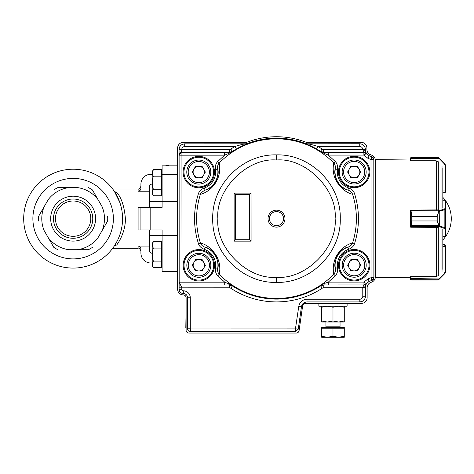 <?xml version="1.0" encoding="UTF-8"?>
<svg xmlns="http://www.w3.org/2000/svg" width="474" height="474" viewBox="0 0 474 474"><rect width="100%" height="100%" fill="white"/><g stroke="black" fill="none" stroke-linecap="round" stroke-linejoin="round"><path stroke-width="0.71" d="M168.412 165.835L173.911 165.835M168.412 165.55L167.423 165.835M167.423 165.55L165.331 165.835M140.92 251.131C139.818 248.583 138.876 247.641 138.094 248.311L138.094 246.071C139.848 246.302 140.79 247.315 140.92 249.105L140.92 253.11A9.883 9.883 0 0 0 150.803 262.999L152.213 262.999M152.213 174.308L150.803 174.308A9.883 9.883 0 0 0 140.92 184.19L140.92 188.196C140.79 189.991 139.848 190.998 138.094 191.229L138.094 188.996C139.048 189.511 139.99 188.569 140.92 186.169M152.213 253.294C150.465 253.08 149.523 252.085 149.393 250.308L149.393 246.071L138.094 246.071M138.094 191.229L149.393 191.229L149.393 186.993C149.523 185.221 150.465 184.226 152.213 184.013M140.92 207.351L150.803 207.351L150.803 229.949L140.92 229.949L140.92 207.351L138.094 207.351L140.92 207.351M177.637 235.602L162.102 235.602L162.102 271.472L177.637 271.472M177.637 165.835L162.102 165.835L162.102 201.705L177.637 201.705M149.393 235.602L162.102 235.602L162.102 229.949L150.803 229.949M138.094 229.949L140.92 229.949L138.094 229.949L138.094 207.351M149.393 201.705L162.102 201.705L162.102 207.351L150.803 207.351M114.204 191.158L113.778 190.53M114.56 191.697L116.699 192.314C121.498 197.794 124.395 206.575 125.385 218.65C125.634 229.819 120.254 240.389 116.699 244.993L114.56 245.603M119.881 202.611L114.578 191.721L115.395 192.343L116.699 192.314M116.699 244.993L115.395 244.957L114.578 245.585L117.25 240.928M118.613 238.001L119.869 234.731M120.977 231.045L121.824 227.147M122.375 222.934L122.559 218.65A49.426 49.426 0 0 0 48.413 175.842A49.426 49.426 0 0 0 48.413 261.458A49.426 49.426 0 0 0 122.559 218.65M121.83 210.201L121.314 207.624M149.393 191.229L149.393 207.351M149.393 229.949L149.393 246.071M38.607 216.304L48.324 199.477A31.355 31.355 0 0 1 68.926 187.58L77.333 187.58A31.355 31.355 0 0 1 97.934 199.477L102.135 206.753A31.355 31.355 0 0 1 102.135 230.548L97.934 237.824A31.355 31.355 0 0 1 77.333 249.721L68.926 249.721A31.355 31.355 0 0 1 48.324 237.824L44.123 230.548A31.355 31.355 0 0 1 44.123 206.753L38.607 216.304A34.602 34.602 0 0 0 38.607 221.002M57.905 187.58L68.926 187.58L57.905 187.58A34.602 34.602 0 0 0 53.835 189.932M92.424 189.932L97.934 199.477L92.424 189.932A34.602 34.602 0 0 0 88.354 187.58M107.651 221.002L102.135 230.548L107.651 221.002A34.602 34.602 0 0 0 107.651 216.304M88.354 249.721L77.333 249.721L88.354 249.721A34.602 34.602 0 0 0 92.424 247.375M53.835 247.375L48.324 237.824L53.835 247.375A34.602 34.602 0 0 0 57.905 249.721M53.497 218.65A19.63 19.63 0 0 0 73.126 238.28A19.63 19.63 0 0 0 92.762 218.65A19.63 19.63 0 0 0 73.126 199.021A19.63 19.63 0 0 0 53.497 218.65M95.582 218.65A22.456 22.456 0 0 0 61.904 199.204A22.456 22.456 0 0 0 61.904 238.096A22.456 22.456 0 0 0 95.582 218.65M113.381 218.65A40.249 40.249 0 0 0 53.005 183.793A40.249 40.249 0 0 0 53.005 253.507A40.249 40.249 0 0 0 113.381 218.65M90.783 218.65A17.651 17.651 0 0 0 64.304 203.364A17.651 17.651 0 0 0 64.304 233.943A17.651 17.651 0 0 0 90.783 218.65M161.539 248.08L153.357 248.08C152.03 245.911 152.03 243.737 153.357 241.556L161.539 241.556L161.539 267.65L153.357 267.65C152.03 265.481 152.03 263.307 153.357 261.127L152.344 264.385M153.357 248.08C152.036 252.435 152.036 256.784 153.357 261.127L161.539 261.127M153.357 241.556L152.344 244.815L153.357 241.556L152.213 243.529L153.357 241.556M153.357 267.65L152.213 265.677L152.213 243.529M186.11 328.695A2.826 2.826 -134.1 0 1 185.82 327.398L186.11 308.627M186.401 142.378L185.873 142.372A5.647 5.647 135.9 0 0 185.47 142.378M325.922 326.817L325.36 327.386L325.922 326.817L325.922 322.018L325.922 326.817L340.048 326.817L340.61 327.386M321.686 327.386L321.686 328.796L321.686 327.386L344.284 327.386L344.284 336.262L338.632 337.269L344.284 337.269L344.284 336.262M321.686 336.262L321.686 337.269L327.338 337.269L321.686 336.262L321.686 328.796L344.284 328.796M327.338 337.269L338.632 337.269L332.985 336.262L327.338 337.269M332.985 328.796L332.985 336.262M276.466 154.868C242.386 154.009 211.831 184.593 212.719 218.668C211.86 252.749 242.445 283.304 276.52 282.415C310.6 283.274 341.161 252.695 340.273 218.615C341.132 184.534 310.547 153.979 276.466 154.868L276.472 160.011C247.363 157.475 215.297 189.559 217.862 218.668C215.32 247.766 247.41 279.832 276.514 277.272C305.623 279.808 337.689 247.718 335.13 218.615C337.666 189.511 305.576 157.445 276.478 160.011M276.49 211.582A7.063 7.063 0 0 1 282.611 222.17A7.063 7.063 0 0 1 270.381 222.176A7.063 7.063 0 0 1 276.49 211.582M333.755 162.926C317.912 147.147 298.816 139.089 276.455 138.752C254.105 139.113 235.009 147.189 219.184 162.979C222.502 180.57 209.508 192.266 200.383 194.34C195.335 210.563 195.341 226.791 200.401 243.014C206.397 244.43 211.623 248.536 216.085 255.332C219.533 261.073 220.582 267.419 219.237 274.369C235.074 290.147 254.177 298.205 276.532 298.543C298.887 298.182 317.977 290.106 333.809 274.316C330.491 256.718 343.425 245.064 352.609 242.943C357.651 226.714 357.645 210.492 352.579 194.269C346.589 192.847 341.363 188.741 336.907 181.957C333.459 176.221 332.41 169.876 333.755 162.926L335.225 161.492C337.079 163.323 337.844 165.959 337.506 169.402L335.272 169.052C335.651 166.635 335.148 164.591 333.755 162.926M232.58 151.775L232.39 151.407L229.286 152.35L232.373 151.455C245.793 142.787 260.487 138.39 276.455 138.26C292.428 138.378 307.128 142.763 320.554 151.413L323.641 152.308L328.263 152.29L328.263 155.117L320.347 151.733C294.443 134.361 258.466 134.379 232.58 151.775L224.664 155.164L224.664 152.338L229.286 152.35L228.344 153.902M322.083 149.008L320.537 151.366L316.579 148.937L317.989 146.49A83.217 83.217 32.6 0 1 322.083 149.008A2.832 2.832 -163.9 0 0 323.635 149.464L323.635 152.29L320.537 151.366L320.347 151.733M316.579 148.937L305.132 143.409A80.497 80.497 0 0 0 247.789 143.432L236.342 148.972A80.408 80.408 0 0 0 232.39 151.407L230.838 149.049A83.217 83.217 -32.7 0 1 234.932 146.525L236.342 148.972M198.849 280.11A14.83 14.83 0 0 0 211.682 257.862A14.83 14.83 0 0 0 185.998 257.874A14.83 14.83 0 0 0 198.849 280.11M198.807 186.898A14.83 14.83 0 0 0 211.635 164.65A14.83 14.83 0 0 0 185.95 164.662A14.83 14.83 0 0 0 198.807 186.898A14.842 14.842 0 0 1 186.152 164.3A14.842 14.842 0 0 1 211.754 164.822A14.842 14.842 0 0 1 198.807 186.916M354.197 280.039A14.83 14.83 0 0 0 367.03 257.791A14.83 14.83 0 0 0 341.345 257.803A14.83 14.83 0 0 0 354.197 280.039A14.842 14.842 0 0 1 341.547 257.435A14.842 14.842 0 0 1 367.143 257.963A14.842 14.842 0 0 1 354.197 280.051M354.155 186.827A14.83 14.83 0 0 0 366.989 164.579A14.83 14.83 0 0 0 341.304 164.591A14.83 14.83 0 0 0 354.155 186.827M247.795 143.468A5.647 5.647 -10.5 0 1 245.787 143.841L184.664 143.835L245.775 143.806L247.789 143.432M373.968 277.77L372.108 280.424L369.122 281.414L366.319 283.642L363.955 282.101L368.156 278.759L369.122 281.414L372.019 280.359L371.053 277.705L373.968 277.77L373.915 159.424L372.054 156.77L369.062 155.78L368.097 158.434L363.896 155.099L363.89 152.273L328.263 152.29M187.574 328.838C187.745 330.55 188.688 331.492 190.4 331.664L190.435 331.628C188.717 331.456 187.775 330.52 187.609 328.802L187.556 297.767A4.236 4.236 0 0 0 183.32 293.536L183.32 290.817A6.95 6.95 0 0 1 190.275 297.767L187.591 297.767L187.609 328.802L190.293 328.802L190.435 331.628L295.438 331.581L295.438 328.897L298.762 306.388C299.746 301.968 302.495 299.58 307.01 299.23L307.01 301.914L359.855 301.926C363.28 301.583 365.164 299.698 365.501 296.274L365.466 287.754L323.778 287.771A2.82 2.82 -16.5 0 0 322.225 288.233A83.27 83.27 0.7 0 1 230.826 288.275A2.832 2.832 17.1 0 0 229.28 287.813L229.274 284.993L232.379 285.917A80.45 80.45 0 0 0 320.673 285.875L320.442 285.502L324.702 283.363L328.334 282.119L328.34 284.945L323.766 284.927L324.702 283.363M295.575 328.772L298.235 329.152L295.468 331.61L298.264 329.187L301.452 306.802C302.122 303.81 303.982 302.193 307.039 301.95L307.01 301.914C303.947 302.151 302.086 303.769 301.423 306.767L298.762 306.388M198.446 243.636C199.181 246.13 201.154 248.038 204.359 249.365L205.1 247.232A19.102 19.102 0 0 1 217.714 268.243C217.335 270.66 217.839 272.698 219.237 274.369L217.762 275.803C215.848 273.8 215.083 271.164 215.48 267.893L217.714 268.243C218.852 265.363 218.105 261.044 215.474 255.29C211.629 250.266 208.169 247.582 205.1 247.232C202.783 246.433 201.219 245.022 200.401 243.014L198.446 243.636C193.244 226.999 193.238 210.355 198.422 193.712C199.145 191.235 201.112 189.322 204.335 187.982L205.076 190.115C201.497 192.266 199.933 193.676 200.383 194.34L198.422 193.712M205.076 190.115C208.27 189.689 211.73 186.999 215.439 182.052C218.058 176.441 218.798 172.127 217.673 169.105L215.439 169.455C215.101 166.001 215.86 163.364 217.708 161.545L219.184 162.979C217.791 164.644 217.288 166.688 217.673 169.105A19.102 19.102 0 0 1 205.076 190.115M305.126 143.444A5.647 5.647 10.4 0 0 307.134 143.812L359.784 143.752L307.134 143.812C309.617 144.06 313.231 144.949 317.989 146.49L359.748 146.472L359.748 143.788C363.173 144.12 365.057 146.004 365.401 149.434L365.436 150.412C365.567 152.954 366.811 154.72 369.157 155.715L363.89 152.195L362.717 149.446L365.401 149.434L366.26 153.552L363.896 155.099L328.263 155.117L335.225 161.492M217.708 161.545L224.664 155.164L179.113 155.182L179.054 149.517L181.933 149.535L181.998 287.837L179.172 282.19L224.712 282.166L232.604 285.544C258.52 302.945 294.544 302.927 320.442 285.502M354.54 193.641L352.579 194.269C351.761 192.254 350.197 190.85 347.886 190.05C344.817 189.695 341.357 187.011 337.512 181.992C334.887 176.239 334.14 171.926 335.272 169.052A19.102 19.102 0 0 0 347.886 190.05L348.627 187.917C351.785 189.191 353.758 191.099 354.54 193.641C359.742 210.278 359.748 226.922 354.57 243.565C353.758 246.142 351.791 248.05 348.657 249.3L347.916 247.161C350.227 246.362 351.791 244.951 352.609 242.943L354.57 243.565M333.809 274.316C335.195 272.645 335.705 270.601 335.319 268.189L337.553 267.834C337.95 271.116 337.192 273.753 335.284 275.75L333.809 274.316M347.916 247.161C344.847 247.517 341.387 250.207 337.547 255.231C334.928 260.99 334.182 265.31 335.319 268.189A19.102 19.102 0 0 1 347.916 247.161M322.225 288.233L320.673 285.875L323.772 284.945L320.661 285.828C294.632 303.342 258.437 303.36 232.39 285.869L229.28 284.975L224.712 284.993L224.712 282.166L217.762 275.803M335.284 275.75L328.334 282.119L363.955 282.101L363.955 284.927L364.334 284.898M324.589 153.86L323.635 152.29L363.89 152.195L366.183 153.404M228.344 283.405L229.274 284.993L181.992 285.01L224.712 284.993M235.531 194.536L249.65 194.524L251.06 193.114L234.115 193.119L235.531 194.536L235.548 239.726L234.138 241.136L251.084 241.13L251.06 193.114M249.65 194.524L249.674 239.72L251.084 241.13M249.674 239.72L235.548 239.726M373.915 159.424L370.994 159.489L371.96 156.835A2.826 2.826 -125 0 1 373.82 159.489L373.873 277.705A2.826 2.826 125 0 1 372.019 280.359L372.108 280.424M183.32 293.536A4.236 4.236 0 0 1 179.083 289.3L179.054 149.517C179.391 146.093 181.269 144.209 184.694 143.865L184.7 146.549L234.932 146.525C239.69 144.985 243.304 144.09 245.787 143.841L245.775 143.806M366.029 153.25L366.26 153.552A2.826 2.826 -167.5 0 0 365.241 152.616L365.241 152.616A2.826 2.826 -167.5 0 0 363.89 152.273L364.275 152.302M307.14 143.776L305.132 143.409M180.061 153.072L179.113 155.182L179.172 282.19L180.12 284.299M181.548 284.975L181.992 285.01A2.826 2.826 30.9 0 1 179.172 282.19L179.083 289.3M224.664 152.338L181.483 152.397M230.838 149.049A2.832 2.832 163.8 0 1 229.292 149.511L229.292 152.338L181.933 152.355A2.826 2.826 149 0 0 179.113 155.182C180.819 152.995 181.696 151.111 181.732 149.535C181.903 147.728 182.887 146.733 184.7 146.549M362.782 287.244L363.955 285.004L366.319 283.642L365.466 286.764L362.782 287.244L362.788 296.238L365.466 296.238C365.134 299.669 363.25 301.553 359.825 301.891L359.819 299.207A2.963 2.963 -43 0 0 362.788 296.238M366.088 283.95L366.319 283.642A2.826 2.826 -12.6 0 1 363.955 284.927L323.772 284.945L323.778 287.771M369.157 155.715L372.054 156.77M328.34 284.945L363.955 285.004L366.242 283.796M369.21 281.479C366.87 282.474 365.632 284.246 365.495 286.788L365.501 296.274M359.855 301.926L307.039 301.95M295.468 331.61L190.4 331.664M184.664 143.835C181.24 144.179 179.356 146.063 179.018 149.482M365.436 149.399C365.093 145.974 363.208 144.09 359.784 143.752M188.936 333.044A2.826 2.826 0 0 1 186.11 330.218L186.11 297.737A2.826 2.826 0 0 0 183.248 294.917A5.647 5.647 0 0 1 177.637 289.264L177.637 148.03A5.647 5.647 0 0 1 183.284 142.378L245.556 142.378A5.647 5.647 0 0 0 247.552 142.016A81.913 81.913 0 0 1 305.44 142.016A5.647 5.647 0 0 0 307.436 142.378L361.229 142.378A5.647 5.647 0 0 1 366.917 148.03L366.917 149.464A5.647 5.647 0 0 0 370.632 154.767L371.634 155.158A5.647 5.647 0 0 1 375.355 160.467L375.355 276.834A5.647 5.647 0 0 1 371.634 282.143L370.656 282.504A5.647 5.647 0 0 0 367.131 287.943L367.131 297.725A5.647 5.647 0 0 1 361.484 303.378L305.434 303.378A2.826 2.826 0 0 0 302.637 305.801L299.088 330.621A2.826 2.826 0 0 1 296.291 333.044L188.936 333.044M347.11 303.378L347.11 306.198L318.86 306.198L318.86 303.378L318.86 306.198M327.338 322.018L321.686 322.018L321.686 321.011L327.338 322.018L332.985 321.011L338.632 322.018L327.338 322.018M344.284 322.018L338.632 322.018L344.284 321.011L344.284 322.018M321.686 306.198L321.686 321.011M321.686 307.211L327.338 306.198L332.985 307.211L332.985 321.011M332.985 307.211L338.632 306.198L344.284 307.211L344.284 321.011M344.284 307.211L344.284 306.198M410.94 227.123L410.597 227.123A0.563 0.563 0 0 1 410.377 226.679L411.788 220.931L410.94 227.218L437.437 227.396M410.377 227.123L410.597 210.178A0.563 0.563 0 0 0 410.377 210.628L410.377 225.985A0.563 0.527 -0 0 0 410.94 226.507M410.94 276.662L410.377 276.668L410.377 277.284L375.355 277.687L375.355 276.846M375.355 160.461L375.355 159.619L410.377 160.016L410.377 160.633L410.94 160.639M410.94 210.178L410.377 210.178M442.858 269.321L442.858 229.38M442.858 207.92L442.858 167.986M445.092 192.545L444.268 192.805L445.27 192.397L445.684 191.146L445.27 192.397L442.858 192.805L444.268 192.805L445.116 191.395L445.116 190.981L442.858 190.981M437.437 161.35L436.039 160.769L437.437 161.35M438.657 157.664L439.208 158.091L438.657 157.664A0.563 0.551 120.9 0 0 438.367 157.587L438.806 158.156L437.212 157.261L438.657 157.664L437.212 157.261L411.788 157.261L411.124 157.587L410.94 158.464L411.124 157.587A0.563 0.557 38.5 0 0 410.685 157.795L410.377 160.016M444.855 163.737L444.458 163.974L438.806 158.156L439.208 158.091L444.855 163.737L445.684 165.734L445.684 191.146L445.684 165.734L444.855 163.737L439.457 158.34L410.94 158.577L410.94 160.769L436.039 160.769M410.377 160.633L410.685 157.795L411.788 157.261L437.212 157.261L411.788 157.261M410.377 158.672L410.94 158.464L410.377 158.743M445.684 165.734L445.116 165.568L444.458 163.974M437.437 209.911L410.94 210.089L411.788 216.351L437.212 216.351L438.806 210.966L445.116 208.619L445.08 200.852M445.08 236.455L442.858 236.455M438.657 225.292L437.212 220.955L439.208 225.879A0.563 0.355 126.2 0 1 438.806 226.335L438.367 225.351L410.685 225.292M438.806 210.966A0.563 0.355 53.8 0 1 439.208 211.422L439.457 226.009A0.563 0.391 107 0 1 439.06 226.548L438.806 226.335M442.858 200.786L445.116 200.786A0.563 0.563 -179.9 0 1 445.684 201.355L445.684 235.951A0.563 0.563 -0.1 0 1 445.116 236.514L442.858 236.514M445.684 201.355L445.684 209.158L444.855 209.644L444.855 227.656L445.684 228.148A0.563 0.539 180 0 1 445.116 228.687L439.06 226.548L410.94 226.548A0.563 0.539 0 0 1 410.377 226.009M445.116 228.687L445.116 236.455A0.563 0.539 180 0 0 445.684 235.916L445.684 235.951M410.377 211.297A0.563 0.539 180 0 1 410.94 210.758L439.06 210.758A0.563 0.391 73 0 1 439.457 211.297L438.657 212.014L437.212 216.369L411.788 216.369L410.377 211.321A0.563 0.527 180 0 1 410.94 210.794M438.657 212.014L410.685 212.014M444.458 209.105A0.563 0.391 73 0 1 444.855 209.644L439.457 211.297M445.116 208.619A0.563 0.539 -0 0 1 445.684 209.158M439.457 226.009L444.855 227.656A0.563 0.391 107 0 1 444.458 228.195M442.858 246.32L445.116 246.32L445.684 245.911L445.684 271.566L444.855 273.563L439.208 279.216L437.212 280.045L438.367 279.719L444.458 273.332L445.116 271.732L445.116 245.911L444.268 244.495L442.858 244.495M437.437 275.957L436.039 276.538L437.437 275.957M436.039 276.538L410.94 276.538L411.124 279.719L411.788 280.039L410.685 279.506L410.377 276.668M410.377 277.284L410.685 279.518A0.563 0.557 141.5 0 0 411.124 279.719L438.367 279.719A0.563 0.551 59.1 0 0 438.657 279.642L439.208 279.216L438.806 279.15M411.213 279.921L437.212 280.039L411.788 280.045M410.377 278.564L439.457 278.961L444.855 273.563L445.684 271.566L445.116 271.732L445.116 246.32M444.268 244.495L445.27 244.91L445.684 245.911L445.27 244.91L444.268 244.495L445.092 244.762M410.94 278.842L410.377 278.629M444.458 273.332L444.855 273.563M349.231 169.165A5.676 5.676 0 0 0 354.149 177.679A5.676 5.676 0 0 0 359.061 169.159A5.676 5.676 0 0 0 349.231 169.165M354.155 184.007A12.004 12.004 0 0 1 343.751 166.001A12.004 12.004 0 0 1 364.542 165.995A12.004 12.004 0 0 1 354.155 184.007M360.702 171.997L357.426 177.673L350.873 177.679L347.59 172.003L350.867 166.327L357.42 166.321L360.702 171.997M349.273 262.371A5.676 5.676 0 0 0 354.191 270.885A5.676 5.676 0 0 0 359.108 262.371A5.676 5.676 0 0 0 349.273 262.371M354.197 277.213A12.004 12.004 0 0 1 343.792 259.213A12.004 12.004 0 0 1 364.583 259.201A12.004 12.004 0 0 1 354.197 277.213M360.744 265.209L357.473 270.885L350.914 270.885L347.638 265.215L350.908 259.533L357.467 259.533L360.744 265.209M193.878 169.236A5.676 5.676 0 0 0 198.802 177.75A5.676 5.676 0 0 0 203.713 169.23A5.676 5.676 0 0 0 193.878 169.236M198.802 184.078A12.004 12.004 0 0 1 188.397 166.072A12.004 12.004 0 0 1 209.194 166.066A12.004 12.004 0 0 1 198.802 184.078M205.355 172.068L202.078 177.75L195.525 177.75L192.243 172.074L195.519 166.398L202.072 166.392L205.355 172.068M193.925 262.442A5.676 5.676 0 0 0 198.843 270.956A5.676 5.676 0 0 0 203.755 262.442A5.676 5.676 0 0 0 193.925 262.442M198.849 277.284A12.004 12.004 0 0 1 188.445 259.284A12.004 12.004 0 0 1 209.235 259.272A12.004 12.004 0 0 1 198.849 277.284M205.396 265.28L202.12 270.956L195.566 270.962L192.284 265.286L195.561 259.604L202.12 259.604L205.396 265.28M153.357 189.227L152.344 192.485L153.357 189.227L161.539 189.227L161.539 195.75L153.357 195.75C152.03 193.582 152.03 191.407 153.357 189.227C152.036 184.878 152.036 180.535 153.357 176.18L161.539 176.18L161.539 189.227M153.357 176.18C152.03 174.011 152.03 171.837 153.357 169.656L152.344 172.915L153.357 169.656L161.539 169.656L161.539 176.18M153.357 195.75L152.213 193.771L152.213 171.629L153.357 169.656L152.213 171.629M177.637 262.999L162.102 262.999M177.637 174.308L162.102 174.308M186.11 328.547L185.82 327.398M186.11 311.501L186.11 327.356M276.52 282.415L276.514 277.272L276.526 282.415M276.49 210.166A8.473 8.473 0 0 0 268.023 218.644A8.473 8.473 0 0 0 276.496 227.117A8.473 8.473 0 0 0 284.969 218.638A8.473 8.473 0 0 0 276.49 210.166M199.495 249.602A15.689 15.689 0 0 0 183.165 264.628A15.689 15.689 0 0 0 198.191 280.958A15.689 15.689 0 0 0 214.521 265.932A15.689 15.689 0 0 0 199.495 249.602M198.227 280.11A14.842 14.842 0 0 1 186.193 257.506A14.842 14.842 0 0 1 211.795 258.034A14.842 14.842 0 0 1 198.227 280.11M199.447 156.396A15.689 15.689 0 0 0 183.118 171.422A15.689 15.689 0 0 0 198.15 187.751A15.689 15.689 0 0 0 214.479 172.726A15.689 15.689 0 0 0 199.447 156.396M354.842 249.531A15.689 15.689 0 0 0 338.513 264.557A15.689 15.689 0 0 0 353.539 280.886A15.689 15.689 0 0 0 369.868 265.861A15.689 15.689 0 0 0 354.842 249.531M354.801 156.325A15.689 15.689 0 0 0 338.472 171.351A15.689 15.689 0 0 0 353.497 187.68A15.689 15.689 0 0 0 369.827 172.649A15.689 15.689 0 0 0 354.801 156.325M353.533 186.833A14.842 14.842 0 0 1 341.499 164.229A14.842 14.842 0 0 1 367.101 164.751A14.842 14.842 0 0 1 353.533 186.833M234.115 193.119L234.138 241.136M204.359 249.365A16.845 16.845 58.4 0 1 215.48 267.893M215.439 169.455A16.845 16.845 118.2 0 1 204.335 187.982M348.627 187.917A16.845 16.845 -122.9 0 1 337.506 169.402M337.553 267.834A16.845 16.845 -62.1 0 1 348.657 249.3M368.097 158.434L370.994 159.489L371.053 277.705L368.156 278.759M230.826 288.275L232.604 285.544M229.28 287.813L181.998 287.837M229.292 149.511L181.933 149.535M183.32 290.817A1.523 1.523 73.8 0 1 181.797 289.3L181.797 287.831L179.113 287.837M359.748 146.472C361.555 146.65 362.545 147.639 362.717 149.446L323.635 149.464M190.275 297.767L190.293 328.802M190.429 328.944L295.438 328.897M307.01 299.23L359.819 299.207M181.797 289.3L179.113 289.3A4.201 4.201 0 0 0 183.32 293.501A4.272 4.272 0 0 1 187.591 297.767L187.556 297.767M298.264 329.187L301.452 306.802M362.717 149.956L365.436 150.412M365.495 286.788L365.466 287.754M442.029 271.489L442.029 228.711M442.029 208.59L442.029 165.817M438.308 210.178L438.308 161.764M438.308 275.536L438.308 227.123M436.341 276.372L436.341 227.224M436.039 210.089L436.341 210.059L436.341 160.929M438.367 157.587L411.124 157.587M445.684 191.146L445.116 190.981L445.116 165.568M445.684 191.395L445.116 191.395M436.039 227.218L436.341 227.247M410.377 226.679A0.563 0.539 0 0 0 410.626 227.123M445.684 201.391A0.563 0.539 -0 0 0 445.116 200.852L442.858 200.852M437.212 220.955L411.788 220.955L437.212 220.955L437.212 216.351M411.788 216.351L411.788 220.955M410.626 210.178A0.563 0.539 180 0 0 410.377 210.628M445.116 245.911L445.684 245.911M354.149 182.591A10.594 10.594 0 0 0 363.315 166.7A10.594 10.594 0 0 0 344.971 166.706A10.594 10.594 0 0 0 354.149 182.591M354.197 275.803A10.594 10.594 0 0 0 363.362 259.906A10.594 10.594 0 0 0 345.013 259.918A10.594 10.594 0 0 0 354.197 275.803M198.802 182.662A10.594 10.594 0 0 0 207.968 166.771A10.594 10.594 0 0 0 189.624 166.783A10.594 10.594 0 0 0 198.802 182.662M198.849 275.874A10.594 10.594 0 0 0 208.015 259.983A10.594 10.594 0 0 0 189.665 259.989A10.594 10.594 0 0 0 198.849 275.874M138.094 188.996L112.67 188.996M138.094 248.311L112.67 248.311M162.102 243.304L161.539 243.304L162.102 243.304M162.102 265.902L161.539 265.902M340.048 322.018L340.048 326.817M444.268 192.805L445.27 192.397M442.858 239.915A31.071 31.071 0 0 0 442.858 197.385M162.102 171.404L161.539 171.404L162.102 171.404M162.102 194.002L161.539 194.002"/></g></svg>
